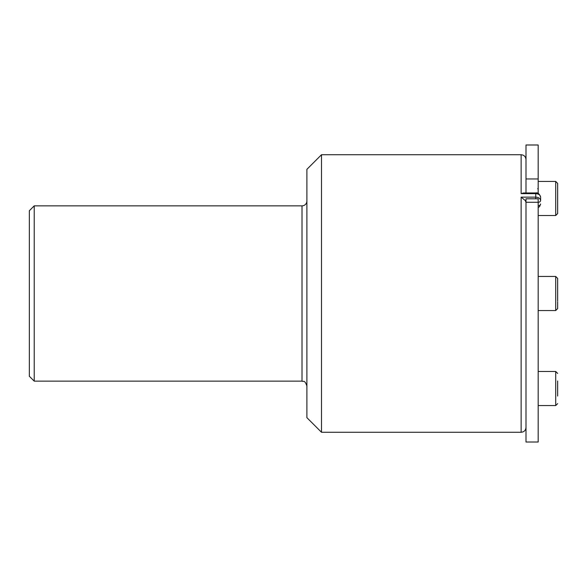 <?xml version="1.0" encoding="UTF-8"?>
<svg xmlns="http://www.w3.org/2000/svg" width="587" height="587" viewBox="0 0 587 587"><rect width="100%" height="100%" fill="white"/><g stroke="black" fill="none" stroke-linecap="round" stroke-linejoin="round"><path stroke-width="0.88" d="M321.5 154.733L306.891 169.335L306.891 417.665L321.5 432.267L321.5 154.733L521.131 154.733L521.131 193.637L523.597 192.954L535.74 192.954L535.74 193.637C538.69 193.849 540.319 195.009 540.605 197.115C539.482 193.835 537.861 192.448 535.74 192.954M540.605 197.115L540.605 200.556C540.311 198.487 538.69 197.349 535.74 197.144L521.131 197.144L521.131 432.267L321.5 432.267M526.003 202.324L525.314 200.556L521.131 197.144M29.35 376.274L29.35 210.726L29.35 376.274L34.222 381.146L34.222 205.854L302.019 205.854L302.019 381.146C303.464 382.078 304.572 379.356 306.891 386.011M29.35 297.638L29.35 362.399M29.35 224.601L29.35 289.362M306.891 200.989A4.872 4.872 0 0 1 302.019 205.854M538.176 202.28L538.176 198.788L526.003 198.788L526.003 442.011L538.176 442.011L538.176 202.28L526.003 202.28M557.65 396.049L557.65 381.007M557.65 301.116L557.65 278.407L557.65 301.116M557.65 285.069L557.65 278.407L555.706 276.455L555.706 310.545L557.65 308.593L557.65 301.931M557.65 193.82L557.65 183.379L555.706 181.434L555.706 215.517L557.65 213.565L557.65 193.82M557.65 190.225L557.65 206.719M537.751 193.328L538.176 193.328L538.176 144.989L526.003 144.989L526.003 192.954M521.131 193.637L535.74 193.637L535.74 198.788M538.176 207.607L539.651 206.485L540.605 203.997A2.436 1.724 180 0 1 538.176 205.721M540.605 200.556A2.436 1.724 180 0 1 538.176 202.273M525.314 200.556L526.003 200.556M557.65 373.435L555.706 371.483L555.706 405.566L557.65 403.621M538.176 178.969L526.003 178.969M29.35 210.726L34.222 205.854M521.131 154.733C524.088 155.019 525.71 156.641 526.003 159.598M521.131 432.267C524.088 431.981 525.71 430.359 526.003 427.402M302.019 381.146L34.222 381.146M555.706 371.483L538.176 371.483M555.706 405.566L538.176 405.566M557.65 278.407L555.706 276.455L538.176 276.455M557.65 308.593L555.706 310.545L538.176 310.545M537.685 188.735L538.176 188.251M555.706 181.434L538.176 181.434M555.706 215.517L538.176 215.517"/></g></svg>
